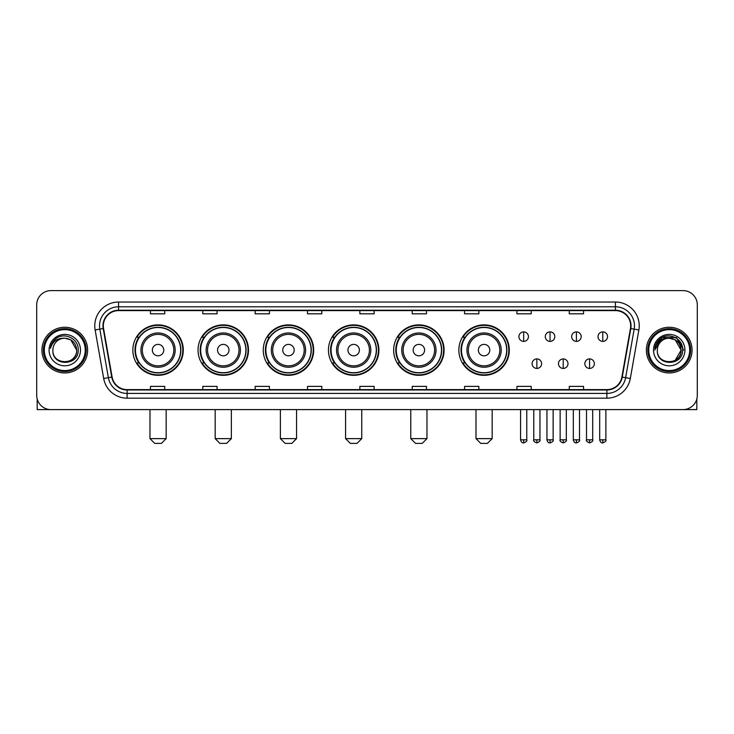 <?xml version="1.0" encoding="UTF-8"?>
<svg xmlns="http://www.w3.org/2000/svg" width="734" height="734" viewBox="0 0 734 734"><rect width="100%" height="100%" fill="white"/><g stroke="black" fill="none" stroke-linecap="round" stroke-linejoin="round"><path stroke-width="1.1" d="M458.86 350.109A25.222 25.222 0 0 0 484.082 375.331A25.222 25.222 0 0 0 509.304 350.109A25.222 25.222 0 0 0 484.082 324.878A25.222 25.222 0 0 0 458.86 350.109M393.653 350.109A25.222 25.222 0 0 0 418.875 375.331A25.222 25.222 0 0 0 444.098 350.109A25.222 25.222 0 0 0 418.875 324.878A25.222 25.222 0 0 0 393.653 350.109M328.447 350.109A25.222 25.222 0 0 0 353.678 375.331A25.222 25.222 0 0 0 378.9 350.109A25.222 25.222 0 0 0 353.678 324.878A25.222 25.222 0 0 0 328.447 350.109M263.249 350.109A25.222 25.222 0 0 0 288.471 375.331A25.222 25.222 0 0 0 313.693 350.109A25.222 25.222 0 0 0 288.471 324.878A25.222 25.222 0 0 0 263.249 350.109M198.042 350.109A25.222 25.222 0 0 0 223.264 375.331A25.222 25.222 0 0 0 248.496 350.109A25.222 25.222 0 0 0 223.264 324.878A25.222 25.222 0 0 0 198.042 350.109M132.836 350.109A25.222 25.222 0 0 0 158.067 375.331A25.222 25.222 0 0 0 183.289 350.109A25.222 25.222 0 0 0 158.067 324.878A25.222 25.222 0 0 0 132.836 350.109M138.891 362.954A23.084 23.084 0 0 1 138.891 337.255M204.089 362.954A23.084 23.084 0 0 1 204.089 337.255M269.295 362.954A23.084 23.084 0 0 1 269.295 337.255M334.502 362.954A23.084 23.084 0 0 1 334.502 337.255M399.7 362.954A23.084 23.084 0 0 1 399.7 337.255M464.906 362.954A23.084 23.084 0 0 1 464.906 337.255M36.7 304.894L36.7 395.314A14.276 14.276 0 0 0 50.976 409.6L683.024 409.6A14.276 14.276 0 0 0 697.3 395.314L697.3 304.894A14.276 14.276 0 0 0 683.024 290.609L50.976 290.609A14.276 14.276 0 0 0 36.7 304.894L36.7 395.314M41.939 350.109A22.846 22.846 0 0 0 64.785 372.945A22.846 22.846 0 0 0 87.621 350.109A22.846 22.846 0 0 0 64.785 327.263A22.846 22.846 0 0 0 41.939 350.109A22.846 22.846 0 0 0 64.785 372.945A22.846 22.846 0 0 0 87.621 350.109A22.846 22.846 0 0 0 64.785 327.263A22.846 22.846 0 0 0 41.939 350.109M646.379 350.109A22.846 22.846 0 0 0 669.215 372.945A22.846 22.846 0 0 0 692.061 350.109A22.846 22.846 0 0 0 669.215 327.263A22.846 22.846 0 0 0 646.379 350.109A22.846 22.846 0 0 0 669.215 372.945A22.846 22.846 0 0 0 692.061 350.109A22.846 22.846 0 0 0 669.215 327.263A22.846 22.846 0 0 0 646.379 350.109M103.329 325.832A15.231 15.231 0 0 1 118.559 310.601L615.441 310.601A15.231 15.231 0 0 1 630.442 328.474L621.881 377.019A15.231 15.231 0 0 1 606.88 389.607L127.12 389.607A15.231 15.231 0 0 1 112.118 377.019L103.558 328.474A15.231 15.231 0 0 1 103.329 325.832M102.953 325.832A15.607 15.607 0 0 0 103.191 328.538L111.751 377.083A15.607 15.607 0 0 0 127.12 389.983L606.88 389.983A15.607 15.607 0 0 0 622.249 377.083L630.809 328.538A15.607 15.607 0 0 0 615.441 310.225L118.559 310.225A15.607 15.607 0 0 0 102.953 325.832M95.126 329.961A23.8 23.8 0 0 1 118.559 302.032L615.441 302.032A23.8 23.8 0 0 1 638.874 329.961L630.313 378.505A23.8 23.8 0 0 1 606.88 398.177L127.12 398.177A23.8 23.8 0 0 1 103.687 378.505L95.126 329.961L99.815 329.135A19.038 19.038 0 0 1 118.559 306.794L615.441 306.794A19.038 19.038 0 0 1 634.185 329.135L625.625 377.68A19.038 19.038 0 0 1 606.88 393.415L127.12 393.415A19.038 19.038 0 0 1 108.375 377.68L99.815 329.135A19.038 19.038 0 0 1 99.521 325.832M683.024 290.609L50.976 290.609M50.976 409.6L683.024 409.6M697.3 395.314L697.3 304.894M622.249 377.083L625.625 377.68L634.185 329.135L638.874 329.961M359.862 310.601L359.862 313.822L374.138 313.822L374.138 310.601M307.509 310.601L307.509 313.822L321.786 313.822L321.786 310.601M255.157 310.601L255.157 313.822L269.433 313.822L269.433 310.601M202.804 310.601L202.804 313.822L217.081 313.822L217.081 310.601M150.452 310.601L150.452 313.822L164.728 313.822L164.728 310.601M412.214 310.601L412.214 313.822L426.491 313.822L426.491 310.601M464.567 310.601L464.567 313.822L478.843 313.822L478.843 310.601M516.919 310.601L516.919 313.822L531.196 313.822L531.196 310.601M569.272 310.601L569.272 313.822L583.548 313.822L583.548 310.601M374.138 389.607L374.138 386.387L359.862 386.387L359.862 389.607M321.786 389.607L321.786 386.387L307.509 386.387L307.509 389.607M269.433 389.607L269.433 386.387L255.157 386.387L255.157 389.607M217.081 389.607L217.081 386.387L202.804 386.387L202.804 389.607M164.728 389.607L164.728 386.387L150.452 386.387L150.452 389.607M426.491 389.607L426.491 386.387L412.214 386.387L412.214 389.607M478.843 389.607L478.843 386.387L464.567 386.387L464.567 389.607M531.196 389.607L531.196 386.387L516.919 386.387L516.919 389.607M583.548 389.607L583.548 386.387L569.272 386.387L569.272 389.607M37.177 398.975L37.177 409.6L92.383 409.6M85.245 350.109A20.469 20.469 0 0 0 64.785 329.639A20.469 20.469 0 0 0 44.315 350.109A20.469 20.469 0 0 0 64.785 370.569A20.469 20.469 0 0 0 85.245 350.109M86.199 350.109A21.414 21.414 0 0 0 64.785 328.685A21.414 21.414 0 0 0 43.361 350.109A21.414 21.414 0 0 0 64.785 371.523A21.414 21.414 0 0 0 86.199 350.109M76.675 350.109C75.969 342.879 72.005 338.906 64.785 338.209L70.73 339.796L76.675 350.109L70.73 339.796L64.785 338.209L70.73 339.796L76.675 350.109L70.73 339.796L64.785 338.209L70.73 339.796L76.675 350.109C77.409 365.449 52.151 365.449 52.885 350.109C51.82 366.615 78.74 366.248 78.18 350.109C79.061 338.769 64.216 331.566 55.656 338.869C52.674 341.365 50.921 344.53 50.407 348.375C52.655 341.282 57.445 337.897 64.785 338.209L70.73 339.796L76.675 350.109C77.409 365.449 52.151 365.449 52.885 350.109C52.151 365.449 77.409 365.449 76.675 350.109C77.409 365.449 52.151 365.449 52.885 350.109C52.151 365.449 77.409 365.449 76.675 350.109C77.409 365.449 52.151 365.449 52.885 350.109C52.151 365.449 77.409 365.449 76.675 350.109C77.409 365.449 52.151 365.449 52.885 350.109C52.151 365.449 77.409 365.449 76.675 350.109C77.409 365.449 52.151 365.449 52.885 350.109C52.151 365.449 77.409 365.449 76.675 350.109C77.409 365.449 52.151 365.449 52.885 350.109C52.151 365.449 77.409 365.449 76.675 350.109C77.409 365.449 52.151 365.449 52.885 350.109A11.9 11.9 0 0 1 64.785 338.209L70.73 339.796L76.675 350.109C77.153 359.339 65.28 365.477 58.032 359.908M49.077 350.109A15.708 15.708 0 0 0 64.785 365.807A15.708 15.708 0 0 0 80.483 350.109A15.708 15.708 0 0 0 64.785 334.401A15.708 15.708 0 0 0 49.077 350.109M55.656 338.869L52.142 343.044M51.931 343.448L52.242 342.87L51.931 343.448M161.397 443.391L154.736 443.391L149.975 438.629L166.159 438.629L161.397 443.391M163.774 350.109A5.707 5.707 0 0 0 158.067 344.393A5.707 5.707 0 0 0 152.351 350.109A5.707 5.707 0 0 0 158.067 355.816A5.707 5.707 0 0 0 163.774 350.109M175.197 350.109A17.13 17.13 0 0 0 158.067 332.97A17.13 17.13 0 0 0 140.928 350.109A17.13 17.13 0 0 0 158.067 367.239A17.13 17.13 0 0 0 175.197 350.109A17.13 17.13 0 0 1 158.067 367.239A17.13 17.13 0 0 1 140.928 350.109M180.674 350.109A22.607 22.607 0 0 0 158.067 327.502A22.607 22.607 0 0 0 135.46 350.109A22.607 22.607 0 0 0 158.067 372.707A22.607 22.607 0 0 0 180.674 350.109M182.812 350.109A24.745 24.745 0 0 1 136.909 362.954L139.203 362.954A22.818 22.818 0 0 0 173.16 367.211A22.818 22.818 0 0 0 173.16 332.997A22.818 22.818 0 0 0 139.203 337.255L136.909 337.255A24.745 24.745 0 0 1 182.812 350.109M226.595 443.391L219.934 443.391L215.172 438.629L231.357 438.629L226.595 443.391M228.98 350.109A5.707 5.707 0 0 0 223.264 344.393A5.707 5.707 0 0 0 217.558 350.109A5.707 5.707 0 0 0 223.264 355.816A5.707 5.707 0 0 0 228.98 350.109M240.403 350.109A17.13 17.13 0 0 0 223.264 332.97A17.13 17.13 0 0 0 206.135 350.109A17.13 17.13 0 0 0 223.264 367.239A17.13 17.13 0 0 0 240.403 350.109A17.13 17.13 0 0 1 223.264 367.239A17.13 17.13 0 0 1 206.135 350.109M245.872 350.109A22.607 22.607 0 0 0 223.264 327.502A22.607 22.607 0 0 0 200.657 350.109A22.607 22.607 0 0 0 223.264 372.707A22.607 22.607 0 0 0 245.872 350.109M248.019 350.109A24.745 24.745 0 0 1 202.116 362.954L204.41 362.954A22.818 22.818 0 0 0 238.367 367.211A22.818 22.818 0 0 0 238.367 332.997A22.818 22.818 0 0 0 204.41 337.255L202.116 337.255A24.745 24.745 0 0 1 248.019 350.109M291.802 443.391L285.141 443.391L280.379 438.629L296.564 438.629L291.802 443.391M294.178 350.109A5.707 5.707 0 0 0 288.471 344.393A5.707 5.707 0 0 0 282.755 350.109A5.707 5.707 0 0 0 288.471 355.816A5.707 5.707 0 0 0 294.178 350.109M305.601 350.109A17.13 17.13 0 0 0 288.471 332.97A17.13 17.13 0 0 0 271.332 350.109A17.13 17.13 0 0 0 288.471 367.239A17.13 17.13 0 0 0 305.601 350.109A17.13 17.13 0 0 1 288.471 367.239A17.13 17.13 0 0 1 271.332 350.109M311.078 350.109A22.607 22.607 0 0 0 288.471 327.502A22.607 22.607 0 0 0 265.864 350.109A22.607 22.607 0 0 0 288.471 372.707A22.607 22.607 0 0 0 311.078 350.109M313.216 350.109A24.745 24.745 0 0 1 267.323 362.954L269.617 362.954A22.818 22.818 0 0 0 303.564 367.211A22.818 22.818 0 0 0 303.564 332.997A22.818 22.818 0 0 0 269.617 337.255L267.323 337.255A24.745 24.745 0 0 1 313.216 350.109M357.008 443.391L350.338 443.391L345.586 438.629L361.761 438.629L357.008 443.391M359.385 350.109A5.707 5.707 0 0 0 353.678 344.393A5.707 5.707 0 0 0 347.962 350.109A5.707 5.707 0 0 0 353.678 355.816A5.707 5.707 0 0 0 359.385 350.109M370.808 350.109A17.13 17.13 0 0 0 353.678 332.97A17.13 17.13 0 0 0 336.539 350.109A17.13 17.13 0 0 0 353.678 367.239A17.13 17.13 0 0 0 370.808 350.109A17.13 17.13 0 0 1 353.678 367.239A17.13 17.13 0 0 1 336.539 350.109M376.285 350.109A22.607 22.607 0 0 0 353.678 327.502A22.607 22.607 0 0 0 331.071 350.109A22.607 22.607 0 0 0 353.678 372.707A22.607 22.607 0 0 0 376.285 350.109M378.423 350.109A24.745 24.745 0 0 1 332.52 362.954L334.814 362.954A22.818 22.818 0 0 0 368.771 367.211A22.818 22.818 0 0 0 368.771 332.997A22.818 22.818 0 0 0 334.814 337.255L332.52 337.255A24.745 24.745 0 0 1 378.423 350.109M422.206 443.391L415.545 443.391L410.783 438.629L426.968 438.629L422.206 443.391M424.591 350.109A5.707 5.707 0 0 0 418.875 344.393A5.707 5.707 0 0 0 413.169 350.109A5.707 5.707 0 0 0 418.875 355.816A5.707 5.707 0 0 0 424.591 350.109M436.014 350.109A17.13 17.13 0 0 0 418.875 332.97A17.13 17.13 0 0 0 401.746 350.109A17.13 17.13 0 0 0 418.875 367.239A17.13 17.13 0 0 0 436.014 350.109A17.13 17.13 0 0 1 418.875 367.239A17.13 17.13 0 0 1 401.746 350.109M441.483 350.109A22.607 22.607 0 0 0 418.875 327.502A22.607 22.607 0 0 0 396.268 350.109A22.607 22.607 0 0 0 418.875 372.707A22.607 22.607 0 0 0 441.483 350.109M443.63 350.109A24.745 24.745 0 0 1 397.727 362.954L400.021 362.954A22.818 22.818 0 0 0 433.977 367.211A22.818 22.818 0 0 0 433.977 332.997A22.818 22.818 0 0 0 400.021 337.255L397.727 337.255A24.745 24.745 0 0 1 443.63 350.109M487.413 443.391L480.752 443.391L475.99 438.629L492.175 438.629L487.413 443.391M489.789 350.109A5.707 5.707 0 0 0 484.082 344.393A5.707 5.707 0 0 0 478.366 350.109A5.707 5.707 0 0 0 484.082 355.816A5.707 5.707 0 0 0 489.789 350.109M501.212 350.109A17.13 17.13 0 0 0 484.082 332.97A17.13 17.13 0 0 0 466.943 350.109A17.13 17.13 0 0 0 484.082 367.239A17.13 17.13 0 0 0 501.212 350.109A17.13 17.13 0 0 1 484.082 367.239A17.13 17.13 0 0 1 466.943 350.109M506.689 350.109A22.607 22.607 0 0 0 484.082 327.502A22.607 22.607 0 0 0 461.475 350.109A22.607 22.607 0 0 0 484.082 372.707A22.607 22.607 0 0 0 506.689 350.109M508.827 350.109A24.745 24.745 0 0 1 462.934 362.954L465.218 362.954A22.818 22.818 0 0 0 499.175 367.211A22.818 22.818 0 0 0 499.175 332.997A22.818 22.818 0 0 0 465.218 337.255L462.934 337.255A24.745 24.745 0 0 1 508.827 350.109M523.681 331.878A4.762 4.762 0 0 0 518.92 336.631A4.762 4.762 0 0 0 523.681 341.393A4.762 4.762 0 0 0 528.434 336.631A4.762 4.762 0 0 0 523.681 331.878L523.681 341.393A4.762 4.762 0 0 0 528.434 336.631A4.762 4.762 0 0 0 523.681 331.878M550.041 331.878A4.762 4.762 0 0 0 545.289 336.631A4.762 4.762 0 0 0 550.041 341.393A4.762 4.762 0 0 0 554.803 336.631A4.762 4.762 0 0 0 550.041 331.878L550.041 341.393A4.762 4.762 0 0 0 554.803 336.631A4.762 4.762 0 0 0 550.041 331.878M576.41 331.878A4.762 4.762 0 0 0 571.648 336.631A4.762 4.762 0 0 0 576.41 341.393A4.762 4.762 0 0 0 581.172 336.631A4.762 4.762 0 0 0 576.41 331.878L576.41 341.393A4.762 4.762 0 0 0 581.172 336.631A4.762 4.762 0 0 0 576.41 331.878M602.779 331.878A4.762 4.762 0 0 0 598.017 336.631A4.762 4.762 0 0 0 602.779 341.393A4.762 4.762 0 0 0 607.541 336.631A4.762 4.762 0 0 0 602.779 331.878L602.779 341.393A4.762 4.762 0 0 0 607.541 336.631A4.762 4.762 0 0 0 602.779 331.878M536.866 358.908A4.762 4.762 0 0 0 532.104 363.669A4.762 4.762 0 0 0 536.866 368.431A4.762 4.762 0 0 0 541.619 363.669A4.762 4.762 0 0 0 536.866 358.908L536.866 368.431A4.762 4.762 0 0 0 541.619 363.669A4.762 4.762 0 0 0 536.866 358.908M563.226 358.908A4.762 4.762 0 0 0 558.473 363.669A4.762 4.762 0 0 0 563.226 368.431A4.762 4.762 0 0 0 567.988 363.669A4.762 4.762 0 0 0 563.226 358.908L563.226 368.431A4.762 4.762 0 0 0 567.988 363.669A4.762 4.762 0 0 0 563.226 358.908M589.595 358.908A4.762 4.762 0 0 0 584.833 363.669A4.762 4.762 0 0 0 589.595 368.431A4.762 4.762 0 0 0 594.356 363.669A4.762 4.762 0 0 0 589.595 358.908L589.595 368.431A4.762 4.762 0 0 0 594.356 363.669A4.762 4.762 0 0 0 589.595 358.908M696.823 398.975L696.823 409.6L641.617 409.6M689.685 350.109A20.469 20.469 0 0 0 669.215 329.639A20.469 20.469 0 0 0 648.755 350.109A20.469 20.469 0 0 0 669.215 370.569A20.469 20.469 0 0 0 689.685 350.109M690.639 350.109A21.414 21.414 0 0 0 669.215 328.685A21.414 21.414 0 0 0 647.801 350.109A21.414 21.414 0 0 0 669.215 371.523A21.414 21.414 0 0 0 690.639 350.109M680.418 346.072L681.115 350.109L675.17 339.796L669.215 338.209L675.17 339.796L681.115 350.109L675.17 339.796L669.215 338.209L675.17 339.796L681.115 350.109L675.17 339.796L669.215 338.209L675.17 339.796L681.115 350.109C681.849 365.449 656.591 365.449 657.325 350.109C656.26 366.615 683.18 366.248 682.62 350.109C683.501 338.769 668.656 331.566 660.095 338.869C657.114 341.365 655.361 344.53 654.847 348.375C657.095 341.282 661.885 337.897 669.215 338.209L675.17 339.796L681.115 350.109C681.849 365.449 656.591 365.449 657.325 350.109C656.591 365.449 681.849 365.449 681.115 350.109L675.17 360.412L681.115 350.109C681.849 365.449 656.591 365.449 657.325 350.109C656.591 365.449 681.849 365.449 681.115 350.109C681.849 365.449 656.591 365.449 657.325 350.109C656.591 365.449 681.849 365.449 681.115 350.109C681.849 365.449 656.591 365.449 657.325 350.109C656.591 365.449 681.849 365.449 681.115 350.109C681.849 365.449 656.591 365.449 657.325 350.109C656.591 365.449 681.849 365.449 681.115 350.109C681.849 365.449 656.591 365.449 657.325 350.109A11.9 11.9 0 0 1 669.215 338.209L675.17 339.796L681.115 350.109C681.592 359.339 669.72 365.477 662.472 359.908M669.215 338.209C676.445 338.906 680.409 342.879 681.115 350.109M653.517 350.109A15.708 15.708 0 0 0 669.215 365.807A15.708 15.708 0 0 0 684.923 350.109A15.708 15.708 0 0 0 669.215 334.401A15.708 15.708 0 0 0 653.517 350.109M660.095 338.869L656.581 343.044M656.48 343.228L661.985 337.567L676.454 337.567L683.693 350.109L676.454 337.567L661.985 337.567L654.746 350.109L661.985 337.567L676.454 337.567L683.693 350.109L676.454 337.567L661.985 337.567L654.746 350.109L661.985 337.567L676.454 337.567L683.693 350.109L676.454 337.567L661.985 337.567L654.746 350.109L661.985 337.567L676.454 337.567L683.693 350.109L676.454 337.567L661.985 337.567L654.746 350.109L661.985 337.567L676.454 337.567L683.693 350.109L676.454 337.567L661.985 337.567L654.746 350.109L661.985 337.567L676.454 337.567L683.693 350.109L676.454 337.567L661.985 337.567L654.746 350.109L661.985 337.567L676.454 337.567L683.693 350.109L676.454 337.567L661.985 337.567L654.746 350.109M656.37 343.448L656.682 342.87M615.441 302.032L615.441 310.225M99.815 329.135L103.191 328.538M127.12 398.177L127.12 389.983M606.88 389.983L606.88 398.177M103.687 378.505L111.751 377.083M630.809 328.538L634.185 329.135M118.559 302.032L118.559 310.225M625.625 377.68L630.313 378.505M173.802 350.109A15.744 15.744 0 0 0 158.067 334.365A15.744 15.744 0 0 0 142.323 350.109A15.744 15.744 0 0 0 158.067 365.844A15.744 15.744 0 0 0 173.802 350.109M239.009 350.109A15.744 15.744 0 0 0 223.264 334.365A15.744 15.744 0 0 0 207.529 350.109A15.744 15.744 0 0 0 223.264 365.844A15.744 15.744 0 0 0 239.009 350.109M304.206 350.109A15.744 15.744 0 0 0 288.471 334.365A15.744 15.744 0 0 0 272.727 350.109A15.744 15.744 0 0 0 288.471 365.844A15.744 15.744 0 0 0 304.206 350.109M369.413 350.109A15.744 15.744 0 0 0 353.678 334.365A15.744 15.744 0 0 0 337.934 350.109A15.744 15.744 0 0 0 353.678 365.844A15.744 15.744 0 0 0 369.413 350.109M434.62 350.109A15.744 15.744 0 0 0 418.875 334.365A15.744 15.744 0 0 0 403.14 350.109A15.744 15.744 0 0 0 418.875 365.844A15.744 15.744 0 0 0 434.62 350.109M499.817 350.109A15.744 15.744 0 0 0 484.082 334.365A15.744 15.744 0 0 0 468.338 350.109A15.744 15.744 0 0 0 484.082 365.844A15.744 15.744 0 0 0 499.817 350.109M523.681 439.822L520.58 439.822C521.122 442.024 522.158 443.052 523.681 442.914L523.681 439.822L526.773 439.822L526.773 409.6M550.041 439.822L546.949 439.822C547.491 442.024 548.527 443.052 550.041 442.914L550.041 439.822L553.142 439.822L553.142 409.6M576.41 439.822L573.318 439.822C573.86 442.024 574.887 443.052 576.41 442.914L576.41 439.822L579.502 439.822L579.502 409.6M602.779 439.822L599.687 439.822C600.229 442.024 601.256 443.052 602.779 442.914L602.779 439.822L605.871 439.822L605.871 409.6M536.866 439.822L533.765 439.822C533.141 440.804 534.168 441.84 536.866 442.914L536.866 439.822L539.958 439.822L539.958 409.6M563.226 439.822L560.134 439.822C559.51 440.804 560.537 441.84 563.226 442.914L563.226 439.822L566.318 439.822L566.318 409.6M589.595 439.822L586.503 439.822C585.879 440.804 586.906 441.84 589.595 442.914L589.595 439.822L592.687 439.822L592.687 409.6M166.159 409.6L166.159 438.629M149.975 409.6L149.975 438.629M231.357 409.6L231.357 438.629M215.172 409.6L215.172 438.629M296.564 409.6L296.564 438.629M280.379 409.6L280.379 438.629M361.761 409.6L361.761 438.629M345.586 409.6L345.586 438.629M426.968 409.6L426.968 438.629M410.783 409.6L410.783 438.629M492.175 409.6L492.175 438.629M475.99 409.6L475.99 438.629M520.58 439.822L520.58 409.6M526.773 439.822C527.397 440.804 526.37 441.84 523.681 442.914M546.949 439.822L546.949 409.6M553.142 439.822C553.766 440.804 552.739 441.84 550.041 442.914M573.318 439.822L573.318 409.6M579.502 439.822C580.135 440.804 579.098 441.84 576.41 442.914M599.687 439.822L599.687 409.6M605.871 439.822C606.504 440.804 605.467 441.84 602.779 442.914M533.765 439.822L533.765 409.6M539.958 439.822C540.582 440.804 539.554 441.84 536.866 442.914M560.134 439.822L560.134 409.6M566.318 439.822C566.951 440.804 565.923 441.84 563.226 442.914M586.503 439.822L586.503 409.6M592.687 439.822C593.32 440.804 592.283 441.84 589.595 442.914"/></g></svg>

